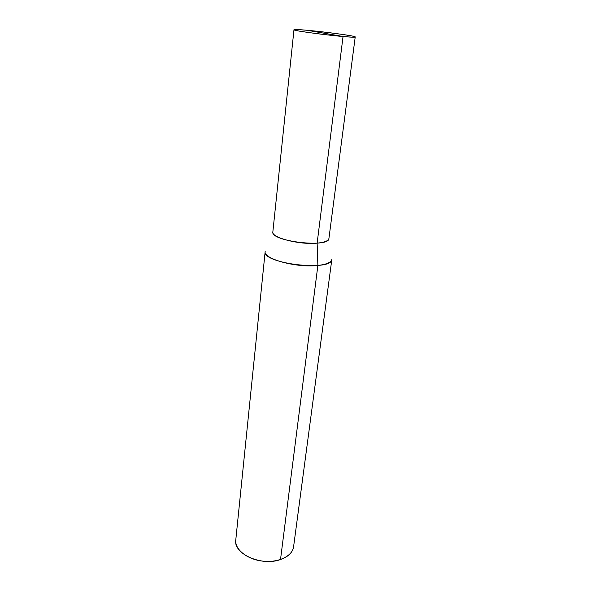 <?xml version="1.0" encoding="UTF-8"?>
<svg xmlns="http://www.w3.org/2000/svg" width="591" height="591" viewBox="0 0 591 591"><rect width="100%" height="100%" fill="white"/><g stroke="black" fill="none" stroke-linecap="round" stroke-linejoin="round"><path stroke-width="0.89" d="M280.511 559.544C261.658 566.592 233.142 553.73 235.779 540.026L265.174 251.47L235.779 540.026C234.642 549.32 246.979 559.359 262.596 561.132C278.198 563.031 292.53 556.116 293.579 546.815C292.641 552.496 288.29 556.737 280.511 559.544L317.869 265.455C296.689 268.063 262.936 258.836 265.174 251.47C261.732 263.63 332.386 271.934 331.854 259.301C331.241 262.382 326.579 264.436 317.869 265.455L317.138 243.145C299.378 244.97 271.055 237.589 272.85 231.879L293.971 29.749C293.151 28.058 356.417 35.49 355.221 36.945C354.984 37.322 350.921 37.174 343.046 36.502C324.023 34.906 292.538 30.547 293.971 29.749C294.37 29.373 298.765 29.55 307.165 30.289C325.914 31.914 356.041 36.058 355.221 36.945C356.971 38.74 291.851 31.087 293.971 29.749L272.85 231.879C270.087 241.305 329.423 248.279 328.921 238.461C328.433 240.869 324.503 242.428 317.138 243.145L343.046 36.502L307.165 30.289M293.579 546.815L331.854 259.301L293.579 546.815M328.921 238.461L355.221 36.945L328.921 238.461"/></g></svg>
